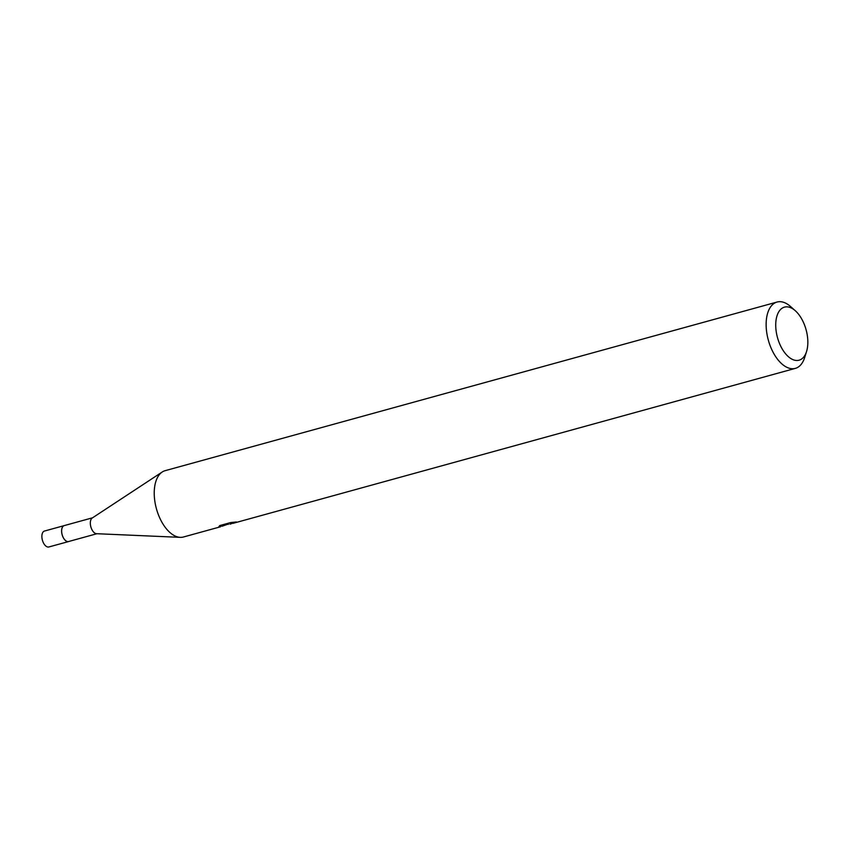 <?xml version="1.0" encoding="UTF-8"?>
<svg xmlns="http://www.w3.org/2000/svg" width="849" height="849" viewBox="0 0 849 849"><rect width="100%" height="100%" fill="white"/><g stroke="black" fill="none" stroke-linecap="round" stroke-linejoin="round"><path stroke-width="1.27" d="M68.865 541.46A8.267 4.457 -105.4 0 1 68.716 541.503A8.257 4.447 -105.4 0 1 68.652 541.513A8.257 4.447 -105.4 0 1 62.189 534.817A8.257 4.447 -105.4 0 1 64.184 525.616A8.257 4.447 -105.4 0 1 64.259 525.595A8.257 4.447 -105.4 0 1 64.344 525.573M68.716 541.503A8.267 4.457 -105.4 0 1 62.189 534.891A8.267 4.457 -105.4 0 1 64.163 525.616A8.267 4.457 -105.4 0 1 64.471 525.542M183.777 536.897A34.406 18.54 -105.4 0 1 183.437 537.003A34.406 18.54 -105.4 0 1 180.232 537.353L96.553 533.703A8.257 4.447 -105.4 0 1 90.843 526.836A8.257 4.447 -105.4 0 1 92.233 518.017L162.223 472.002A34.406 18.54 -105.4 0 1 164.812 470.771A34.406 18.54 -105.4 0 1 165.152 470.675A34.406 18.54 -105.4 0 1 165.502 470.579M180.232 537.353A34.406 18.54 -105.4 0 1 156.428 508.763A34.406 18.54 -105.4 0 1 162.223 472.002M231.788 523.568L229.952 524.183M806.55 351.539L804.65 357.556A34.406 18.54 -105.4 0 1 795.683 368.275A34.406 18.54 -105.4 0 1 795.343 368.37A34.406 18.54 -105.4 0 1 768.419 340.449A34.406 18.54 -105.4 0 1 776.718 302.138A34.406 18.54 -105.4 0 1 777.058 302.042A34.406 18.54 -105.4 0 1 790.599 306.563L795.311 310.745A27.518 14.826 -105.4 0 1 806.55 351.539A27.518 14.826 -105.4 0 1 799.376 360.114A27.518 14.826 -105.4 0 1 777.631 338.114A27.518 14.826 -105.4 0 1 784.2 307.211A27.518 14.826 -105.4 0 1 795.311 310.745M221.982 526.263L227.85 524.215L218.915 526.677M218.915 526.667L219.753 525.573L230.769 522.538L236.362 521.965L232.881 523.377L795.343 368.37M228.126 523.271L228.445 524.385M227.617 523.409L227.85 524.215M68.949 541.429A8.278 4.457 -105.4 0 1 68.642 541.545A8.278 4.457 -105.4 0 1 62.179 534.902A8.278 4.457 -105.4 0 1 64.237 525.573A8.278 4.457 -105.4 0 1 64.566 525.51M68.642 541.545L48.892 546.958A8.257 4.447 -105.4 0 1 42.45 540.335A8.257 4.447 -105.4 0 1 44.498 531.039L92.562 517.794M68.652 541.513L96.945 533.713M183.437 537.003L220.517 526.783M231.692 523.515L231.395 522.475M165.152 470.675L777.058 302.042"/></g></svg>

